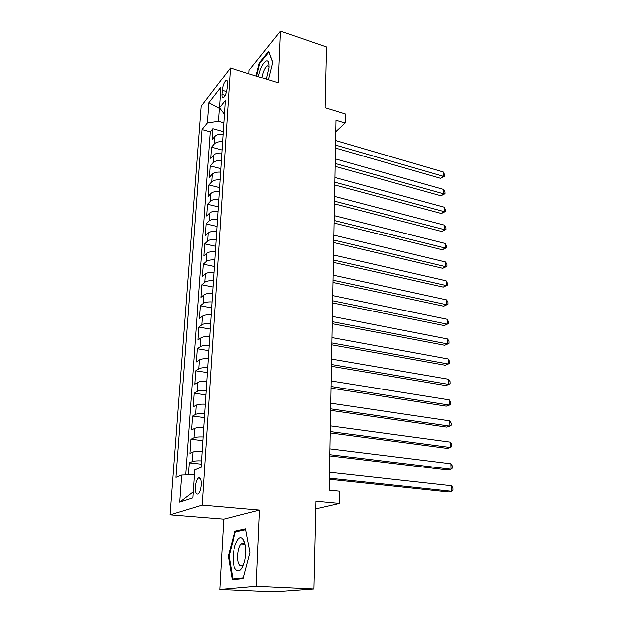 <?xml version="1.0" encoding="UTF-8"?>
<svg xmlns="http://www.w3.org/2000/svg" width="623" height="623" viewBox="0 0 623 623"><rect width="100%" height="100%" fill="white"/><g stroke="black" fill="none" stroke-linecap="round" stroke-linejoin="round"><path stroke-width="0.93" d="M243.243 543.303L243.001 544.019M201.229 484.881C201.322 479.134 200.31 476.875 198.207 478.106C196.697 479.796 195.754 482.747 195.373 486.952C195.264 492.723 196.276 494.997 198.418 493.759C199.921 492.061 200.855 489.094 201.229 484.881M219.787 589.459L274.12 591.85L314.008 588.976L256.17 586.29L259.503 510.073L202.21 505.105L170.102 514.832L223.758 519.146L219.787 589.459L256.17 586.29M202.21 505.105L230.432 67.93L201.143 106.26L170.102 514.832M230.432 67.93L278.138 82.906L280.405 31.15L249.091 70.235L248.896 73.724M280.405 31.15L326.577 46.935L325.167 107.724L345.306 113.939L345.173 123.004L336.038 120.231L329.209 490.153L339.8 491.22L339.628 503.439L316.048 501.219L314.008 588.976M223.065 134.241C219.21 134 216.485 134.7 214.88 136.344L212.022 139.747L212.801 128.712L223.236 131.632M222.567 141.725C218.704 141.483 215.971 142.176 214.367 143.796L211.501 147.16L222.022 150.003M211.501 147.16L210.714 158.367L213.58 155.065C215.2 153.476 217.941 152.799 221.827 153.032M220.565 172.127C216.656 171.901 213.884 172.548 212.264 174.09L209.383 177.282L210.185 165.897L220.791 168.662M219.288 191.534C215.348 191.3 212.56 191.931 210.924 193.418L208.027 196.494L208.845 184.93L219.545 187.609M217.988 211.244C214.016 211.026 211.205 211.625 209.569 213.058L206.657 216.017L207.482 204.266L218.276 206.867M216.672 231.281C212.661 231.063 209.834 231.639 208.183 233.01L205.263 235.852L206.104 223.914L216.991 226.422M215.324 251.653C211.283 251.435 208.432 251.988 206.781 253.296L203.846 256.014L204.694 243.881L215.683 246.295M213.962 272.36C209.889 272.15 207.015 272.672 205.349 273.918L202.405 276.503L203.269 264.168L214.351 266.488M212.575 293.41C208.464 293.207 205.574 293.698 203.9 294.881L200.941 297.335L201.821 284.797L212.996 287.016M211.166 314.817C207.023 314.623 204.11 315.082 202.428 316.196L199.446 318.509L200.341 305.761L211.625 307.879M209.733 336.584C205.551 336.397 202.615 336.825 200.925 337.868L197.935 340.041L198.846 327.075L210.224 329.092M208.277 358.731C204.056 358.552 201.097 358.941 199.399 359.915L196.393 361.94L197.32 348.755L208.806 350.663M206.789 381.26C202.537 381.081 199.555 381.447 197.841 382.343L194.828 384.212L195.77 370.802L207.366 372.593M205.279 404.187C200.988 404.015 197.982 404.335 196.261 405.16L193.231 406.866L194.189 393.222L205.894 394.896M203.744 427.51C199.415 427.347 196.385 427.635 194.656 428.375L191.611 429.917L192.585 416.039L204.399 417.589M202.179 451.254C197.81 451.099 194.758 451.348 193.021 452.002L189.96 453.365L190.957 439.246L202.88 440.671M222.216 90.39L221.936 94.517C221.819 97.157 222.294 98.255 223.353 97.827C225.261 96.059 226.515 92.757 227.115 87.936L227.387 83.77C227.496 81.177 227.037 80.094 226.001 80.515C224.085 82.275 222.824 85.569 222.216 90.39L226.484 91.674M220.059 108.612L219.296 108.386L218.416 121.283L207.35 122.91L202.016 129.568L175.974 477.366L181.706 475.076L179.736 502.154L192.881 497.832L194.789 469.859L201.12 467.336L225.285 100.544L219.46 107.81L224.381 114.235M207.35 122.91L208.822 102.764L220.861 87.204L219.46 107.81M212.801 128.712L210.224 131.85L185.74 474.952M201.548 460.864C197.156 460.716 194.096 460.95 192.359 461.573L189.291 462.866L188.45 474.866M190.957 439.246L194.002 437.774C195.739 437.066 198.776 436.793 203.121 436.957M192.585 416.039L195.622 414.396C197.343 413.61 200.357 413.298 204.671 413.47M194.189 393.222L197.218 391.423C198.924 390.551 201.922 390.208 206.19 390.38M195.77 370.802L198.776 368.839C200.481 367.897 203.448 367.515 207.685 367.695M197.32 348.755L200.318 346.645C202.008 345.625 204.959 345.212 209.157 345.399M198.846 327.075L201.829 324.824C203.511 323.734 206.439 323.282 210.597 323.477M200.341 305.761L203.316 303.362C204.99 302.21 207.887 301.727 212.015 301.929M201.821 284.797L204.772 282.258C206.439 281.035 209.32 280.529 213.409 280.732M203.269 264.168L206.213 261.504C207.872 260.219 210.73 259.682 214.787 259.892M204.694 243.881L207.623 241.085C209.273 239.738 212.116 239.177 216.134 239.388M206.104 223.914L209.017 221.001C210.66 219.592 213.471 219 217.466 219.218M207.482 204.266L210.387 201.237C212.022 199.773 214.818 199.15 218.774 199.376M208.845 184.93L211.734 181.784C213.354 180.265 216.134 179.626 220.059 179.852M210.185 165.897L213.058 162.642C214.678 161.069 217.427 160.399 221.321 160.633M223.813 122.817L218.416 121.283M315.869 508.859L339.628 503.439M335.82 131.687L345.173 123.004M219.608 108.005L219.296 108.386L208.822 102.764M194.462 474.695L193.286 491.866M210.224 131.85L202.016 129.568M189.291 462.866L201.33 464.158M181.706 475.076L194.321 474.679M179.736 502.154L193.146 491.921M268.388 79.845L272.773 62.23L268.692 51.226L259.254 62.892L256.03 75.967M259.503 510.073L223.758 519.146M243.188 578.627L250.033 552.562L245.594 528.795L234.809 531.162L228.322 556.129L232.27 579.795L243.188 578.627M259.931 63.11L259.254 62.892M229.1 556.175L228.322 556.129M237.768 531.388L234.809 531.162M335.524 148.04L440.469 178.287L443.28 176.309L335.579 145.089M443.171 171.964L444.44 174.471L444.487 176.2L443.28 176.309L443.171 171.964L335.665 140.533M444.487 176.2L440.469 178.287M266.34 79.199L269.058 67.261L268.895 63.694C267.765 55.758 260.235 65.384 258.436 76.722M269.081 66.622L267.438 65.781C264.876 67.611 263.062 71.629 262.003 77.844M256.583 76.138L259.736 63.351L268.887 52.052L272.726 62.409M243.258 539.518C236.888 529.823 228.976 560.287 235.486 569.258C239.1 573.168 242.246 570.154 244.917 560.225C246.451 551.713 246.023 545.008 243.64 540.102L243.258 539.518M245.423 545.717L244.722 544.409C243.733 543.092 242.643 542.929 241.451 543.91C237.76 546.675 236.358 560.716 239.396 564.742C240.4 566.167 241.529 566.354 242.775 565.31L243.951 563.831M243.056 544.019L243.297 543.318M243.375 577.895L232.932 579.032L229.093 556.098L235.377 531.902L245.758 529.651M237.347 579.25L232.932 579.032M335.182 166.364L440.905 195.77L443.747 193.854L335.236 163.499M443.631 189.439L444.908 191.931L444.954 193.691L443.747 193.854L443.631 189.439L335.322 158.873M444.954 193.691L440.905 195.77M334.839 184.969L441.349 213.502L444.215 211.656L334.894 182.196M444.098 207.179L445.383 209.655L445.429 211.438L444.215 211.656L444.098 207.179L334.979 177.5M445.429 211.438L441.349 213.502M334.489 203.861L441.808 231.499L444.69 229.716L334.543 201.19M444.565 225.176L445.866 227.629L445.912 229.443L444.69 229.716L444.565 225.176L334.629 196.416M445.912 229.443L441.808 231.499M334.138 223.05L442.26 249.761L445.172 248.047L334.185 220.48M445.048 243.437L446.356 245.875L446.403 247.713L445.172 248.047L445.048 243.437L334.278 215.628M446.403 247.713L442.26 249.761M333.78 242.549L442.727 268.295L445.655 266.652L333.827 240.073M445.538 261.979L446.855 264.393L446.901 266.255L445.655 266.652L445.538 261.979L333.912 235.144M446.901 266.255L442.727 268.295M333.414 262.353L443.202 287.102L446.154 285.536L333.453 259.986M446.029 280.794L447.353 283.185L447.407 285.077L446.154 285.536L446.029 280.794L333.546 254.978M447.407 285.077L443.202 287.102M333.04 282.476L443.677 306.197L446.66 304.709L333.079 280.218M446.535 299.889L447.867 302.264L447.914 304.188L446.66 304.709L446.535 299.889L333.18 275.132M447.914 304.188L443.677 306.197M332.666 302.926L444.168 325.58L447.174 324.17L332.705 300.777M447.041 319.28L448.389 321.632L448.435 323.578L447.174 324.17L447.041 319.28L332.799 295.606M448.435 323.578L444.168 325.58M332.277 323.711L444.658 345.267L447.688 343.935L332.316 321.678M447.563 338.967L448.91 341.295L448.965 343.273L447.688 343.935L447.563 338.967L332.417 316.422M331.888 344.831L445.165 365.249L448.217 364.011L331.927 342.93M448.085 358.965L449.448 361.262L449.502 363.279L448.217 364.011L448.085 358.965L332.028 337.58M331.491 366.308L445.671 385.544L448.755 384.391L331.529 364.525M448.622 379.267L449.993 381.541L450.047 383.589L448.755 384.391L448.622 379.267L331.631 359.097M331.093 388.145L446.193 406.165L449.3 405.098L331.125 386.494M449.16 399.888L450.546 402.139L450.6 404.218L449.3 405.098L449.16 399.888L331.226 380.965M330.681 410.347L446.714 427.105L449.853 426.132L330.712 408.836M449.713 420.844L451.107 423.064L451.161 425.174L449.853 426.132L449.713 420.844L330.813 403.213M330.268 432.93L447.252 448.381L450.413 447.509L330.291 431.552M450.273 442.128L451.675 444.316L451.73 446.465L450.413 447.509L450.273 442.128L330.392 425.836M329.84 455.896L447.797 469.991L450.982 469.22L329.863 454.665M450.842 463.761L452.251 465.918L452.314 468.099L450.982 469.22L450.842 463.761L329.972 448.848M329.411 479.266L448.35 491.96L451.566 491.29L329.427 478.184M451.418 485.738L452.843 487.864L452.898 490.083L451.566 491.29L451.418 485.738L329.536 472.265M214.367 143.796L214.88 136.344M192.359 461.573L193.021 452.002M194.002 437.774L194.656 428.375M195.622 414.396L196.261 405.16M197.218 391.423L197.841 382.343M198.776 368.839L199.399 359.915M200.318 346.645L200.925 337.868M201.829 324.824L202.428 316.196M203.316 303.362L203.9 294.881M204.772 282.258L205.349 273.918M206.213 261.504L206.781 253.296M207.623 241.085L208.183 233.01M209.017 221.001L209.569 213.058M210.387 201.237L210.924 193.418M211.734 181.784L212.264 174.09M213.058 162.642L213.58 155.065M225.121 95.467L221.936 94.517M200.263 478.316L198.207 478.106M227.045 80.834L226.001 80.515M269.043 64.878L268.895 63.694M268.871 66.24L267.438 65.781M244.496 544.12L241.451 543.91M244.979 544.814L243.64 540.102"/></g></svg>
